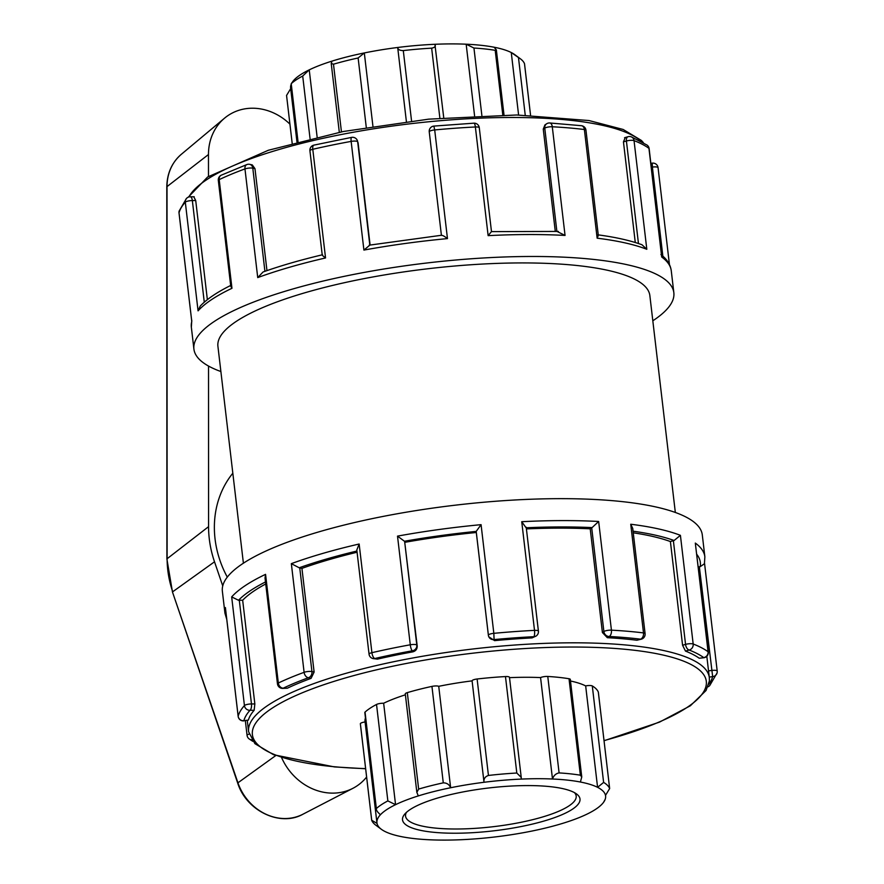 <?xml version="1.0" encoding="UTF-8"?>
<svg xmlns="http://www.w3.org/2000/svg" width="884" height="884" viewBox="0 0 884 884"><rect width="100%" height="100%" fill="white"/><g stroke="black" fill="none" stroke-linecap="round" stroke-linejoin="round"><path stroke-width="1.33" d="M208.48 176.457L208.469 154.534A54.653 47.913 -123.7 0 1 224.591 118.136A54.653 47.913 -123.7 0 1 289.919 124.125M222.746 585.904L214.514 561.804A102.975 90.267 -123.7 0 1 208.569 526.665L208.525 366.053M366.617 777.025A54.653 47.913 -123.7 0 1 352.97 788.285A54.653 47.913 -123.7 0 1 281.565 757.522M232.823 473.227A96.643 84.72 56.3 0 0 227.298 577.119M598.335 692.249A5.149 1.249 173.3 0 0 598.346 692.172A5.149 1.249 173.3 0 0 598.324 692.095L609.651 788.55L605.507 795.401A115.119 27.791 -6.7 0 1 605.595 795.976A115.119 27.791 -6.7 0 1 602.07 804.097A115.119 27.791 -6.7 0 1 586.976 814.142A115.119 27.791 -6.7 0 1 564.224 822.882A115.119 27.791 -6.7 0 1 531.892 831.059A115.119 27.791 -6.7 0 1 498.521 836.518A115.119 27.791 -6.7 0 1 461.293 839.712A115.119 27.791 -6.7 0 1 430.044 839.8A115.119 27.791 -6.7 0 1 402.132 836.783A115.119 27.791 -6.7 0 1 384.949 831.468A115.119 27.791 -6.7 0 1 381.336 829.28A115.119 27.791 -6.7 0 1 377.026 823.402A115.119 27.791 -6.7 0 1 376.938 822.838A115.119 27.791 -6.7 0 1 380.463 814.716C377.424 812.12 376.054 810.076 376.363 808.562L365.037 712.106A120.268 29.039 -6.7 0 1 376.529 704.46L387.855 800.915L395.557 804.672L383.645 703.244A5.149 1.249 173.3 0 0 376.529 704.46M603.54 802.329L605.164 799.368M581.76 776.959L570.302 679.398A5.149 1.249 173.3 0 0 569.02 678.746L580.357 775.202L581.76 776.959L580.39 782.02A115.119 27.791 -6.7 0 1 597.584 787.335L603.617 782.406A120.268 29.039 173.3 0 1 609.651 788.55L598.346 692.172M570.489 681A115.119 27.791 -6.7 0 1 585.661 685.907L597.584 787.335A115.119 27.791 -6.7 0 1 605.507 795.401M585.661 685.907A5.149 1.249 -6.7 0 1 592.291 685.94A120.268 29.039 -6.7 0 1 598.324 692.095M524.51 63.803L530.555 115.251L524.521 63.747M580.357 775.202A120.268 29.039 173.3 0 0 559.097 772.914L547.771 676.459A120.268 29.039 -6.7 0 1 569.02 678.746M521.228 777.412L509.471 677.321A5.149 1.249 173.3 0 0 505.471 676.569L516.808 773.025L521.228 777.412L521.24 779.091A115.119 27.791 -6.7 0 1 552.489 779.003C553.716 775.544 555.914 773.511 559.097 772.914M509.516 677.663A115.119 27.791 -6.7 0 1 540.566 677.586L552.489 779.003A115.119 27.791 -6.7 0 1 580.39 782.02M525.229 115.108L518.466 57.526L511.261 52.532A115.119 27.791 173.3 0 0 494.079 47.217L496.344 49.88L495.206 50.333L502.797 114.997M518.466 57.526A120.268 29.039 -6.7 0 1 520.378 58.797L514.875 54.72A115.119 27.791 173.3 0 0 511.261 52.532L518.599 114.997M520.378 58.797A120.268 29.039 -6.7 0 1 524.499 63.681M516.808 773.025A120.268 29.039 173.3 0 0 488.443 775.456L477.117 679A120.268 29.039 -6.7 0 1 505.471 676.569M380.463 814.716A115.119 27.791 -6.7 0 1 395.557 804.672A115.119 27.791 -6.7 0 1 418.298 795.92A115.119 27.791 -6.7 0 1 450.641 787.743L438.729 686.316A5.149 1.249 173.3 0 0 431.944 686.393L443.282 782.848C446.829 782.87 449.282 784.506 450.641 787.743A115.119 27.791 -6.7 0 1 484.001 782.285L472.089 680.846A5.149 1.249 -6.7 0 1 472.089 680.846A5.149 1.249 -6.7 0 1 477.117 679M521.24 779.091A115.119 27.791 -6.7 0 0 484.001 782.285C483.548 778.903 485.029 776.627 488.443 775.456M540.566 677.586A5.149 1.249 -6.7 0 1 547.771 676.459M481.868 115.517L473.946 48.034L466.166 44.2A115.119 27.791 173.3 0 0 434.917 44.288L443.746 117.804M411.557 120.986L403.292 50.587C399.734 50.554 397.866 49.515 397.689 47.482A115.119 27.791 173.3 0 1 434.917 44.288C435.945 46.255 434.851 47.537 431.657 48.156L439.878 118.124M494.079 47.217A115.119 27.791 173.3 0 0 466.166 44.2L474.575 115.826M473.946 48.034A120.268 29.039 -6.7 0 1 495.206 50.333M443.282 782.848A120.268 29.039 173.3 0 0 418.651 789.081L407.314 692.625A120.268 29.039 -6.7 0 1 431.944 686.393M418.298 795.92L416.85 792.351L418.651 789.081M483.99 782.13L472.089 680.868A115.119 27.791 -6.7 0 0 438.729 686.316M397.701 47.57L406.397 121.605L397.689 47.482A115.119 27.791 173.3 0 0 364.318 52.941L358.131 57.979L366.274 127.373M341.445 131.86L333.489 64.212L331.224 63.449L331.986 61.118A115.119 27.791 173.3 0 1 364.318 52.941L372.938 126.29M403.292 50.587A120.268 29.039 -6.7 0 1 431.657 48.156M387.855 800.915A120.268 29.039 173.3 0 0 376.363 808.562L364.816 712.526A5.149 1.249 -6.7 0 1 365.037 712.106M416.85 792.351L405.281 693.885A5.149 1.249 -6.7 0 1 407.314 692.625M331.986 61.118A115.119 27.791 173.3 0 0 309.234 69.858L302.704 76.035L310.063 138.689M298.03 141.705L291.212 83.693L294.14 79.903A115.119 27.791 173.3 0 1 309.234 69.858L317.124 137.031M333.489 64.212A120.268 29.039 -6.7 0 1 358.131 57.979M365.092 721.974A5.149 1.249 173.3 0 0 360.363 723.786A5.149 1.249 173.3 0 0 360.385 723.863L371.7 820.197M377.026 823.402L371.689 820.253L360.363 723.786M371.711 820.319A120.268 29.039 173.3 0 0 375.833 825.203L381.336 829.28M290.703 88.599L286.56 95.45L292.173 143.252L286.56 95.45M302.704 76.035A120.268 29.039 -6.7 0 0 291.212 83.693L297.764 141.772M383.645 703.244A115.119 27.791 -6.7 0 1 405.391 694.813M376.938 822.838L365.026 721.41A115.119 27.791 -6.7 0 1 365.457 718.007M294.14 79.903A115.119 27.791 173.3 0 0 292.67 81.671M291.046 84.632A115.119 27.791 173.3 0 0 290.615 88.024L296.958 141.981M455.47 833.225A89.339 21.57 173.3 0 0 549.649 819.302A89.339 21.57 173.3 0 0 576.578 793.976A89.339 21.57 173.3 0 0 488.753 787.976A89.339 21.57 173.3 0 0 404.695 814.164A89.339 21.57 173.3 0 0 455.47 833.225M574.478 792.65A85.903 20.741 -6.7 0 1 576.191 796.064A85.903 20.741 -6.7 0 1 456.464 829.004A85.903 20.741 -6.7 0 1 405.557 816.109A85.903 20.741 -6.7 0 1 406.43 812.385M417.204 645.994L416.806 645.132A5.149 4.984 154.9 0 1 412.298 650.801L412.795 651.862C415.778 651.033 417.248 649.077 417.204 645.994L404.629 541.439A5.149 1.249 173.3 0 0 404.463 541.251L397.513 536.124L410.275 644.79A5.149 1.271 79.7 0 0 412.298 650.801A236.459 57.095 -6.7 0 0 374.75 658.525A5.149 2.077 -103 0 1 371.91 652.679L359.147 544.014L356.816 549.981L369.048 654.149A5.149 1.249 -6.7 0 1 371.91 652.679A241.608 58.333 173.3 0 1 410.275 644.79A5.149 1.249 -6.7 0 1 416.806 645.132L404.629 541.439M476.189 531.516L488.366 635.22A5.149 5.149 0 0 0 488.819 636.8L494.565 640.635L494.079 639.585A5.149 4.984 154.9 0 1 488.399 635.32A5.149 1.249 -6.7 0 1 488.366 635.22A5.149 1.249 -6.7 0 1 493.836 633.331L481.073 524.665L476.2 531.406A5.149 1.249 173.3 0 0 476.189 531.516A5.149 1.249 173.3 0 0 476.222 531.615L488.377 635.121M494.079 639.585L493.836 633.331A241.608 58.333 173.3 0 1 534.511 630.369A5.149 1.326 87.1 0 1 533.881 636.69L532.046 637.905L536.146 636.016A5.149 4.519 -123.7 0 1 533.881 636.69A236.459 57.095 -6.7 0 0 494.079 639.585M377.446 659.121L374.75 658.525A5.149 4.122 102.6 0 1 373.048 658.58L377.446 659.121A231.951 56.001 -6.7 0 1 412.795 651.862M248.382 720.084A231.951 56.001 -6.7 0 1 254.161 710.283L254.846 703.94L242.669 600.236L239.299 600.247A5.149 1.249 173.3 0 0 238.503 600.269L231.674 596.91L244.437 705.576A5.149 1.249 -6.7 0 1 251.476 703.951A5.149 2.144 89.8 0 1 249.995 710.294A236.459 57.095 -6.7 0 0 243.851 720.703L248.382 720.084L243.851 720.703A5.149 4.984 -165 0 1 238.161 716.217L225.398 607.551A241.608 58.333 173.3 0 0 224.945 613.22L222.37 591.274A241.608 58.333 -6.7 0 1 455.525 505.151A241.608 58.333 -6.7 0 1 702.294 534.897L704.868 556.843A241.608 58.333 173.3 0 0 695.31 543.074L708.073 651.74A5.149 1.249 -6.7 0 1 708.283 652.038L695.31 543.074M494.565 640.635A231.951 56.001 -6.7 0 1 532.046 637.905M369.81 245.078L357.666 141.738A5.149 4.984 154.9 0 0 357.247 140.258L357.247 140.258A5.149 5.149 0 0 0 351.655 137.374A5.149 1.271 79.7 0 0 351.147 141.396L363.91 250.073L369.689 245.255M441.425 235.42C442.365 235.122 444.376 236.194 447.47 238.603L434.696 129.937A5.149 1.249 173.3 0 0 429.237 131.826A5.149 1.249 173.3 0 0 429.259 131.926L441.403 235.266L429.237 131.826A5.149 5.149 0 0 1 433.867 126.092L473.901 123.174A5.149 1.326 87.1 0 1 475.371 126.976L488.134 235.641L491.305 231.785M558.356 231.431L491.482 231.619L479.283 127.727A5.149 1.249 173.3 0 0 475.371 126.976A241.608 58.333 -6.7 0 0 434.696 129.937L433.867 126.092M322.638 254.923C321.743 254.846 322.715 255.852 325.544 257.951L312.781 149.285A241.608 58.333 -6.7 0 1 351.147 141.396A5.149 1.249 173.3 0 1 357.666 141.738L357.247 140.258M220.878 371.534A241.608 58.333 -6.7 0 1 193.916 349.103A241.608 58.333 -6.7 0 1 427.071 262.968A241.608 58.333 -6.7 0 1 673.84 292.726A241.608 58.333 -6.7 0 1 652.812 320.793M264.924 271.322L252.802 168.181A5.149 4.122 102.6 0 0 249.796 164.358A5.149 5.149 0 0 0 246.901 164.546A5.149 3.514 69.9 0 0 244.967 168.921L257.73 277.598L263.078 271.974C280.582 265.752 300.295 260.04 322.218 254.835L309.919 150.755A5.149 1.249 173.3 0 1 312.781 149.285A5.149 2.077 -103 0 1 313.875 145.131A5.149 5.149 0 0 0 309.908 150.678M314.118 672.061L311.942 671.575A5.149 4.122 102.6 0 1 308.394 677.741L311.08 678.348L314.118 672.061L301.93 568.368L299.753 567.882A5.149 1.249 173.3 0 0 299.201 567.782L291.344 563.649L304.107 672.326A5.149 3.514 69.9 0 0 308.394 677.741A236.459 57.095 -6.7 0 0 283.167 688.216A5.149 4.077 -115.4 0 1 278.327 683.023L265.565 574.346L265.034 578.037L277.465 683.851A5.149 1.249 -6.7 0 1 278.327 683.023A241.608 58.333 173.3 0 1 304.107 672.326A5.149 1.249 -6.7 0 1 311.942 671.575L299.753 567.882M287.333 688.205L283.167 688.216A5.149 2.144 89.8 0 1 282.593 688.404L287.333 688.205A231.951 56.001 -6.7 0 1 311.08 678.348M246.901 164.546L221.232 175.198A5.149 4.077 -115.4 0 0 219.199 179.618A5.149 1.249 173.3 0 0 218.326 180.458L230.757 286.261L231.962 288.294L219.199 179.618A241.608 58.333 -6.7 0 1 244.967 168.921A5.149 1.249 173.3 0 1 252.802 168.181L254.979 168.667L252.272 164.91L249.796 164.358M238.194 716.471A5.149 1.249 -6.7 0 1 238.15 716.338A5.149 1.249 -6.7 0 1 238.161 716.217A241.608 58.333 173.3 0 1 244.437 705.576A5.149 4.829 41.9 0 0 249.995 710.294L254.161 710.283M194.215 196.767L190.27 196.778A5.149 2.144 89.8 0 1 192.347 200.558A5.149 1.249 173.3 0 0 185.308 202.182L198.071 310.848L200.248 306.041C207.188 298.847 217.575 291.875 231.376 285.134M204.281 302.195L192.347 200.558L195.718 200.546L193.861 196.944M190.27 196.778A5.149 5.149 0 0 0 186.447 198.491A5.149 4.829 41.9 0 0 185.308 202.182A241.608 58.333 -6.7 0 0 179.021 212.823A5.149 4.984 -165 0 1 179.154 211.011L179.154 211.011A5.149 5.149 0 0 0 179.01 212.945A5.149 1.249 173.3 0 0 179.054 213.066M245.343 720.659L247.067 735.355A5.149 1.249 -6.7 0 1 249.056 734.107M225.398 607.551L225.53 608.722M247.067 735.322A5.149 5.149 0 0 0 249.155 738.925A5.149 4.84 -54 0 0 251.686 739.798M191.706 320.793L179.021 212.823A5.149 1.249 173.3 0 0 179.01 212.945L191.729 321.146M707.94 686.824A5.149 5.149 0 0 0 709.764 685.509A5.149 4.829 -138.1 0 1 707.974 686.735M709.266 677.089L712.659 676.625A5.149 4.984 15 0 0 717.057 672.989L717.057 672.989A5.149 4.984 15 0 0 717.189 671.177A5.149 1.249 -6.7 0 0 717.2 671.055A5.149 1.249 -6.7 0 0 711.521 670.47L708.537 670.879M703.863 657.751L699.222 658.226L703.863 657.751A5.149 5.149 0 0 0 708.272 652.005M704.868 556.843L704.426 563.76L700.183 566.677A5.149 1.249 173.3 0 0 699.343 566.777L698.283 566.92M708.813 684.216A236.459 57.095 -6.7 0 0 712.659 676.625L699.343 566.777M673.376 540.688L685.553 644.392L682.581 645.254L685.487 651.099L689.166 650.038A5.149 2.84 -106.2 0 1 685.553 644.392A5.149 1.249 -6.7 0 1 693.178 644.005A241.608 58.333 173.3 0 1 708.073 651.74A5.149 4.84 126 0 1 703.741 657.608A236.459 57.095 -6.7 0 0 689.166 650.038A5.149 4.553 -68.8 0 0 693.178 644.005L680.415 535.339L674.094 540.5A5.149 1.249 173.3 0 0 673.376 540.688L670.404 541.549A231.951 56.001 173.3 0 0 633.253 532.809M685.487 651.099A231.951 56.001 -6.7 0 1 699.222 658.226M651.331 167.22L652.381 167.076L652.237 163.153L650.867 163.341M649.143 148.645A5.149 1.249 173.3 0 0 648.944 148.346L661.707 257.023L649.143 148.645M649.143 148.678A5.149 5.149 0 0 0 647.055 145.075A5.149 4.84 126 0 1 648.944 148.346A241.608 58.333 -6.7 0 0 634.038 140.611A5.149 4.553 -68.8 0 0 631.309 136.865A5.149 5.149 0 0 0 628.016 136.722A5.149 2.84 -106.2 0 0 626.413 140.998L638.458 243.531M641.408 639.165A5.149 2.84 -106.2 0 1 640.557 639.176L636.878 640.237L641.408 639.165A5.149 5.149 0 0 0 645.088 633.607L632.734 528.411L630.745 524.245L643.508 632.911A5.149 1.249 -6.7 0 1 645.088 633.607M591.705 527.825L603.882 631.53L602.402 632.513L607.319 637.696L609.153 636.48A5.149 4.519 -123.7 0 1 603.882 631.53A5.149 1.249 -6.7 0 1 611.43 630.159A241.608 58.333 173.3 0 1 643.508 632.911A5.149 3.558 97 0 1 640.557 639.176A236.459 57.095 -6.7 0 0 609.153 636.48A5.149 2.906 -86.9 0 0 611.43 630.159L598.656 521.483L592.103 527.593A5.149 1.249 173.3 0 0 591.705 527.825L590.214 528.809A231.951 56.001 173.3 0 0 526.411 528.897M607.319 637.696A231.951 56.001 -6.7 0 1 636.878 640.237M625.187 137.771L623.452 141.86L635.276 242.514M585.959 130.213A5.149 1.249 173.3 0 0 584.379 129.517L597.142 238.183L598.313 235.42L585.959 130.213A5.149 5.149 0 0 0 581.462 125.705A5.149 3.558 97 0 1 584.379 129.517A241.608 58.333 -6.7 0 0 552.29 126.766A5.149 2.906 -86.9 0 0 549.715 122.975A5.149 5.149 0 0 0 546.577 123.826A5.149 4.519 -123.7 0 0 544.754 128.125L556.876 231.365M597.717 234.812C615.463 237.166 630.226 240.481 641.994 244.757L646.812 249.288L634.038 140.611A5.149 1.249 173.3 0 0 626.413 140.998L623.452 141.86M358.064 142.6L370.098 245.023M254.979 168.667L266.957 270.615M195.718 200.546L207.364 299.665M476.299 532.5A231.951 56.001 173.3 0 0 405.027 542.29M357.081 552.235A231.951 56.001 173.3 0 0 301.93 568.368M265.73 583.97A231.951 56.001 173.3 0 0 242.669 600.236M682.581 645.254L670.404 541.549M526.079 527.781L521.737 521.704L534.511 630.369A5.149 1.249 -6.7 0 1 538.411 631.121L526.212 527.229M546.577 123.826L544.931 124.931L543.262 129.119L555.274 231.299M557.34 231.608L565.053 235.431L552.29 126.766A5.149 1.249 173.3 0 0 544.754 128.125L543.262 129.119M602.402 632.513L590.214 528.809M243.398 563.207L217.917 346.285A217.453 52.499 -6.7 0 1 427.757 268.769A217.453 52.499 -6.7 0 1 649.851 295.543L675.332 512.466M166.8 186.955L166.91 559.086A3.437 0.995 -0 0 1 167.12 558.732L167.021 186.601A3.437 0.995 180 0 0 166.8 186.955C167.021 173.43 171.861 162.546 181.331 154.302L224.591 118.136M208.469 154.534L167.021 186.601A48.487 42.509 -123.7 0 1 181.331 154.302M275.764 755.566L237.674 783.003C246.238 810.783 280.129 827.126 302.914 814.23A48.487 42.509 -123.7 0 1 237.907 782.705L172.479 592.048L237.674 783.003M214.514 561.804L172.712 591.761A96.82 84.864 -123.7 0 1 167.12 558.732L208.569 526.665M603.617 782.406L592.291 685.94M404.463 541.251A236.459 57.095 -6.7 0 1 476.2 531.406M481.073 524.665A241.608 58.333 173.3 0 0 397.513 536.124M265.565 574.346A241.608 58.333 173.3 0 0 231.674 596.91M359.147 544.014A241.608 58.333 173.3 0 0 291.344 563.649M598.656 521.483A241.608 58.333 173.3 0 0 521.737 521.704M680.415 535.339A241.608 58.333 173.3 0 0 630.745 524.245M363.91 250.073A241.608 58.333 -6.7 0 1 447.47 238.603M661.707 257.023A241.608 58.333 -6.7 0 1 671.265 270.78C670.415 264.581 666.967 259.178 660.912 254.559M597.142 238.183A241.608 58.333 -6.7 0 1 646.812 249.288M488.134 235.641A241.608 58.333 -6.7 0 1 565.053 235.431M257.73 277.598A241.608 58.333 -6.7 0 1 325.544 257.951M198.071 310.848A241.608 58.333 -6.7 0 1 231.962 288.294M193.916 349.103L191.342 327.157A241.608 58.333 -6.7 0 1 191.795 321.489M299.201 567.782A236.459 57.095 -6.7 0 1 356.937 551.03M254.846 703.94L251.476 703.951L239.299 600.247M238.503 600.269A236.459 57.095 -6.7 0 1 265.498 581.948M696.802 554.379A236.459 57.095 -6.7 0 1 700.183 566.677M658.05 167.783A5.149 1.249 173.3 0 0 658.061 167.662A5.149 1.249 173.3 0 0 652.381 167.076L662.856 256.161M633.066 531.196A236.459 57.095 -6.7 0 1 674.094 540.5M526.278 527.77A236.459 57.095 -6.7 0 1 592.103 527.593M188.9 196.966A231.951 56.001 -6.7 0 1 206.359 179.916A231.951 56.001 -6.7 0 1 438.331 120.876A231.951 56.001 -6.7 0 1 641.541 141.595M604.048 740.748L659.497 722.129L690.36 705.775L706.051 690.503L709.388 680.901L709.322 677.608A231.951 56.001 173.3 0 0 523.24 644.458A231.951 56.001 173.3 0 0 268.073 705.255A231.951 56.001 173.3 0 0 248.603 731.731L247.266 720.394M365.622 768.616A228.514 55.173 -6.7 0 1 271.576 708.559A228.514 55.173 -6.7 0 1 626.005 649.375A228.514 55.173 -6.7 0 1 604.026 740.604M166.91 559.086L172.479 592.048M302.914 814.23L352.97 788.285M504.002 114.986L496.344 49.88M331.224 63.449L339.312 132.291M605.529 795.379L605.595 795.976M441.668 235.243L369.214 245.177M673.84 292.726L671.265 270.78M351.655 137.374L313.875 145.131M369.059 654.226A5.149 5.149 0 0 0 373.048 658.58M277.465 683.851A5.149 5.149 0 0 0 282.593 688.404M221.232 175.198A5.149 5.149 0 0 0 218.326 180.458M186.447 198.491L179.154 211.011M225.442 608.137L238.15 716.338A5.149 5.149 0 0 0 243.973 720.847M224.945 613.22L226.768 619.419M249.155 738.925L252.824 741.344M191.342 327.157L191.784 320.24M709.764 685.509L717.057 672.989A5.149 5.149 0 0 0 717.2 671.055L704.537 563.296M652.237 163.153A5.149 5.149 0 0 1 658.061 167.662L669.442 264.581M647.055 145.075L631.309 136.865M624.546 137.727L628.016 136.722M581.462 125.705L549.715 122.975M536.146 636.016A5.149 5.149 0 0 0 538.411 631.121M479.283 127.727A5.149 5.149 0 0 0 473.901 123.174M188.27 197.176L207.574 177.043L268.349 150.258L343.29 131.506L428.674 119.152L516.665 114.986L588.987 120.544L623.176 129.473L641.43 140.468L643.386 142.655M365.644 768.749L334.395 766.914L273.62 754.759L254.901 743.654L248.603 731.731M709.322 677.608L706.813 656.271"/></g></svg>
